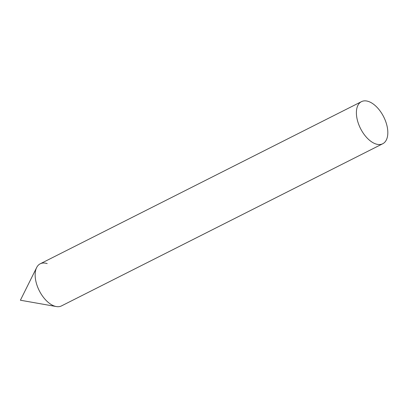 <?xml version="1.0" encoding="UTF-8"?>
<svg xmlns="http://www.w3.org/2000/svg" width="408" height="408" viewBox="0 0 408 408"><rect width="100%" height="100%" fill="white"/><g stroke="black" fill="none" stroke-linecap="round" stroke-linejoin="round"><path stroke-width="0.61" d="M36.628 267.597L20.4 300.227L56.289 306.546A23.588 12.969 -116.8 0 1 54.529 306.097A23.588 12.969 -116.8 0 1 38.678 289.456A23.588 12.969 -116.8 0 1 36.628 267.597A23.588 12.969 -116.8 0 1 47.19 263.604M361.478 101.643L40.229 263.798A23.588 12.969 63.2 0 0 36.985 285.228A23.588 12.969 63.2 0 0 54.529 306.097A23.588 12.969 63.2 0 0 61.486 305.908L382.735 143.754A23.588 12.969 63.2 0 0 385.983 122.318A23.588 12.969 63.2 0 0 368.439 101.454A23.588 12.969 63.2 0 0 361.478 101.643A23.588 12.969 63.2 0 0 358.234 123.078A23.588 12.969 63.2 0 0 375.778 143.942A23.588 12.969 63.2 0 0 382.735 143.754"/></g></svg>
